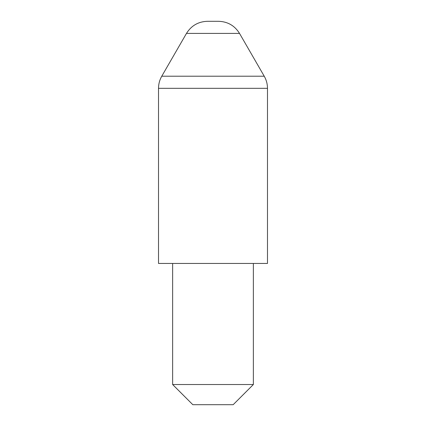 <?xml version="1.0" encoding="UTF-8"?>
<svg xmlns="http://www.w3.org/2000/svg" width="426" height="426" viewBox="0 0 426 426"><rect width="100%" height="100%" fill="white"/><g stroke="black" fill="none" stroke-linecap="round" stroke-linejoin="round"><path stroke-width="0.64" d="M186.476 33.409C191.311 25.64 198.303 21.604 207.446 21.3L218.554 21.3C227.697 21.604 234.689 25.64 239.524 33.409L186.476 33.409L161.763 76.217L264.237 76.217C266.383 79.971 267.464 84.007 267.485 88.326L158.515 88.326L158.515 263.449L267.485 263.449L267.485 88.326M253.358 384.524L233.176 404.7L192.824 404.7L172.642 384.524L253.358 384.524L253.358 263.449M239.524 33.409L264.237 76.217M172.642 384.524L172.642 263.449M158.515 88.326C158.536 84.007 159.617 79.971 161.763 76.217"/></g></svg>
